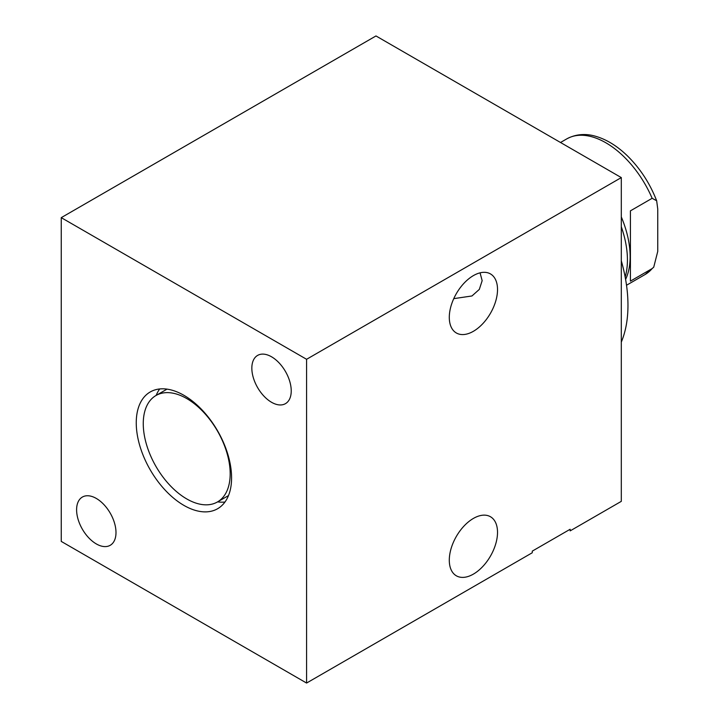<?xml version="1.0" encoding="UTF-8"?>
<svg xmlns="http://www.w3.org/2000/svg" width="719" height="719" viewBox="0 0 719 719"><rect width="100%" height="100%" fill="white"/><g stroke="black" fill="none" stroke-linecap="round" stroke-linejoin="round"><path stroke-width="1.08" d="M652.142 268.582L653.733 267.18L657.75 251.389L657.75 209.022L656.663 200.763L652.142 198.3L630.419 210.847L630.419 281.129L652.142 268.582A78.308 45.216 60 0 1 645.042 274.55L626.519 285.245M621.306 216.931A78.308 45.216 60 0 1 625.593 279.403M621.306 226.764A80.447 46.447 60 0 1 625.162 277.031M621.306 260.781A136.304 78.695 60 0 1 627.966 305.269A136.304 78.695 60 0 1 621.306 342.073M306.582 683.05L532.267 552.749L532.267 551.131L570.149 529.265L570.149 530.883L621.306 501.35L621.306 177.593L375.974 35.95L61.25 217.65L61.25 541.407L306.582 683.05L306.582 359.293L61.25 217.65M621.306 177.593L306.582 359.293M449.294 317.367A34.099 19.692 -60 0 1 464.177 283.052A34.099 19.692 -60 0 1 490.457 273.912A34.099 19.692 -60 0 1 497.521 289.523A34.099 19.692 -60 0 1 482.629 323.847A34.099 19.692 -60 0 1 456.349 332.978A34.099 19.692 -60 0 1 449.294 317.367M449.294 560.191A34.099 19.692 -60 0 1 464.177 525.868A34.099 19.692 -60 0 1 490.457 516.736A34.099 19.692 -60 0 1 497.521 532.348A34.099 19.692 -60 0 1 482.629 566.662A34.099 19.692 -60 0 1 456.349 575.802A34.099 19.692 -60 0 1 449.294 560.191M453.761 298.646L471.97 295.967L479.321 289.398L482.161 280.662L480.067 272.843M291.231 390.902A27.852 16.079 -120 0 0 279.071 362.87A27.852 16.079 -120 0 0 257.609 355.411A27.852 16.079 -120 0 0 251.839 368.155A27.852 16.079 -120 0 0 263.99 396.187A27.852 16.079 -120 0 0 285.461 403.656A27.852 16.079 -120 0 0 291.231 390.902M115.993 532.545A27.852 16.079 -120 0 0 103.833 504.513A27.852 16.079 -120 0 0 82.37 497.054A27.852 16.079 -120 0 0 76.6 509.807A27.852 16.079 -120 0 0 88.761 537.83A27.852 16.079 -120 0 0 110.223 545.299A27.852 16.079 -120 0 0 115.993 532.545M136.25 422.835A67.406 38.916 60 0 1 150.208 391.972A67.406 38.916 60 0 1 202.156 410.037A67.406 38.916 60 0 1 231.581 477.874A67.406 38.916 60 0 1 217.614 508.728A67.406 38.916 60 0 1 165.676 490.673A67.406 38.916 60 0 1 136.25 422.835M156.167 395.405A67.406 38.916 60 0 1 159.69 388.97M224.957 502.024A67.406 38.916 60 0 1 217.623 501.862M230.179 473.821A61.457 35.483 -120 0 0 203.351 411.969A61.457 35.483 -120 0 0 155.987 395.504A61.457 35.483 -120 0 0 143.261 423.644A61.457 35.483 -120 0 0 170.088 485.496A61.457 35.483 -120 0 0 217.444 501.961A61.457 35.483 -120 0 0 230.179 473.821M652.142 198.3A78.308 45.216 60 0 0 605.883 142.793A78.308 45.216 -120 0 0 566.725 138.911C577.887 132.88 588.6 134.228 595.332 136.197C606.459 139.378 617.136 145.921 627.381 155.834C640.162 168.417 649.922 183.39 656.663 200.763M653.733 267.18L645.042 274.55M566.725 138.911L560.514 142.497M167.024 389.132L155.987 395.504M228.489 495.589L217.444 501.961"/></g></svg>
